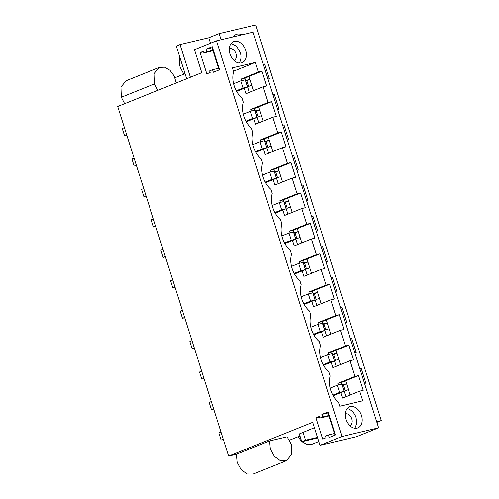 <?xml version="1.0" encoding="UTF-8"?>
<svg xmlns="http://www.w3.org/2000/svg" width="499" height="499" viewBox="0 0 499 499"><rect width="100%" height="100%" fill="white"/><g stroke="black" fill="none" stroke-linecap="round" stroke-linejoin="round"><path stroke-width="0.75" d="M251.434 111.059L250.916 109.418L268.131 102.488L263.16 86.807L266.678 85.978L262 71.226L258.482 72.056L255.419 62.419L232.384 67.858L233.601 71.694A20.802 14.658 68.1 0 0 234.125 85.734A20.802 14.658 68.1 0 0 241.959 98.047L243.25 102.127A20.802 14.658 68.1 0 0 243.78 116.167A20.802 14.658 68.1 0 0 251.615 128.486L252.906 132.559A20.802 14.658 68.1 0 0 253.436 146.6A20.802 14.658 68.1 0 0 261.27 158.919L262.561 162.998A20.802 14.658 68.1 0 0 263.092 177.039A20.802 14.658 68.1 0 0 270.92 189.352L272.217 193.431A20.802 14.658 68.1 0 0 272.747 207.472A20.802 14.658 68.1 0 0 280.575 219.791L281.873 223.864A20.802 14.658 68.1 0 0 282.397 237.904A20.802 14.658 68.1 0 0 290.231 250.224L291.522 254.303A20.802 14.658 68.1 0 0 292.052 268.343A20.802 14.658 68.1 0 0 299.887 280.656L301.178 284.736A20.802 14.658 68.1 0 0 301.708 298.776A20.802 14.658 68.1 0 0 309.542 311.095L310.833 315.168A20.802 14.658 68.1 0 0 311.364 329.209A20.802 14.658 68.1 0 0 319.198 341.528L320.489 345.607A20.802 14.658 68.1 0 0 321.019 359.648A20.802 14.658 68.1 0 0 328.847 371.961L330.145 376.04A20.802 14.658 68.1 0 0 338.503 402.4L339.719 406.236L362.761 400.797L359.704 391.154L342.482 398.083L340.767 392.663M241.778 80.62L241.26 78.979L258.482 72.056M255.419 62.419L233.457 71.251M338.322 384.966L337.804 383.326L355.026 376.402L350.049 360.721L332.827 367.644L331.111 362.23M328.666 354.533L328.149 352.893L331.673 352.063L336.183 366.297M319.017 324.101L318.493 322.46L335.715 315.536L339.239 314.701L343.917 329.452L340.393 330.288L345.37 345.969L328.149 352.893M340.393 330.288L323.177 337.212L321.456 331.798M335.715 315.536L330.743 299.849L313.522 306.779L311.8 301.359M309.361 293.662L308.837 292.021L312.362 291.191L316.877 305.425M299.706 263.229L299.188 261.588L316.403 254.665L319.928 253.835L322.267 261.208L324.606 268.587L321.088 269.416L326.059 285.097L308.837 292.021M321.088 269.416L303.866 276.34L302.144 270.926M316.403 254.665L311.432 238.984L294.21 245.907L292.495 240.493M290.05 232.796L289.532 231.156L293.05 230.326L297.566 244.56M280.394 202.363L279.877 200.717L297.098 193.793L300.616 192.963L302.962 200.342L305.301 207.715L301.776 208.545L306.754 224.232L289.532 231.156M301.776 208.545L284.555 215.474L282.839 210.054M297.098 193.793L292.121 178.112L274.899 185.035L273.184 179.621M270.745 171.924L270.221 170.284L273.745 169.454L278.261 183.688M261.089 141.491L260.565 139.851L277.787 132.927L281.311 132.092L285.989 146.849L282.471 147.679L287.443 163.36L270.221 170.284M282.471 147.679L265.25 154.603L263.528 149.189M277.787 132.927L272.816 117.246L255.594 124.17L253.872 118.75M263.16 86.807L245.938 93.731L244.223 88.317M378.629 427.83L253.118 32.179L216.472 40.831L194.479 49.675L201.777 72.679L117.708 106.487L228.617 456.123L312.686 422.316L319.984 445.326L356.635 436.675L378.629 427.83L341.977 436.482L216.472 40.831M361.501 415.517A11.346 7.996 68.1 0 0 349.437 406.841A11.346 7.996 68.1 0 0 345.844 419.21A11.346 7.996 68.1 0 0 357.908 427.893A11.346 7.996 68.1 0 0 361.501 415.517M359.704 391.154L363.228 390.324L358.544 375.572L355.026 376.402M268.131 102.488L271.656 101.659L276.334 116.41L272.816 117.246M287.443 163.36L290.967 162.531L293.306 169.903L295.645 177.282L292.121 178.112M306.754 224.232L310.272 223.396L314.956 238.154L311.432 238.984M326.059 285.097L329.583 284.268L334.261 299.02L330.743 299.849M345.37 345.969L348.888 345.14L351.234 352.512L353.573 359.891L350.049 360.721M229.995 53.998A11.346 7.996 68.1 0 0 242.052 62.674A11.346 7.996 68.1 0 0 245.645 50.299A11.346 7.996 68.1 0 0 233.588 41.623A11.346 7.996 68.1 0 0 229.995 53.998M358.544 375.572L341.322 382.496L337.804 383.326M341.322 382.496L345.838 396.73M341.977 436.482L319.984 445.326M328.386 434.922L325.479 436.095L326.003 437.742L322.685 439.076L315.936 417.806L319.254 416.472L319.778 418.118L322.685 416.952L321.874 414.407L328.099 411.9L335.415 434.966L329.19 437.467L328.386 434.922L334.405 433.5M219.155 69.916L213.341 72.255L212.53 69.704L218.55 68.288M219.56 69.748L212.243 46.681L206.018 49.189L206.829 51.734L203.923 52.9L203.399 51.254L200.08 52.588L206.829 73.858L210.148 72.523L209.624 70.877L212.53 69.704M317.651 437.966L301.801 441.709L299.331 433.918L314.401 427.718M340.461 364.576L335.946 350.342L331.673 352.063M348.888 345.14L335.946 350.342M350.117 395.015L345.601 380.781M354.914 428.254L356.741 423.557L356.105 417.688A11.346 7.996 68.1 0 0 347.03 408.644M262 71.226L244.778 78.15L249.294 92.384M263.223 121.101L258.707 106.867L254.434 108.582L258.95 122.816M272.878 151.534L268.362 137.3L264.09 139.021L268.605 153.255M282.534 181.967L278.018 167.733L273.745 169.454M292.189 212.406L287.673 198.172L283.401 199.887L287.911 214.121M301.839 242.838L297.329 228.604L293.05 230.326M311.495 273.271L306.979 259.037L302.706 260.759L307.222 274.993M321.15 303.71L316.634 289.476L312.362 291.191M330.806 334.143L326.29 319.909L322.017 321.63L326.533 335.864M228.617 456.123L236.364 454.296L237.125 462.336L241.117 469.659L247.111 474.006L253.249 474.05L286.451 460.702L291.616 454.446L291.235 444.204L287.106 436.806L269.566 440.948L270.327 448.988L274.319 456.311L280.307 460.658L286.451 460.702M176.228 82.959L174.176 75.985L169.972 70.284L164.595 67.19L159.306 67.415L126.11 80.763L120.945 87.019L121.319 97.261L124.656 103.692M174.943 77.725L185.048 73.659L182.746 66.404M236.364 454.296L269.566 440.948M289.495 440.187L299.98 435.97M315.936 417.806L319.416 416.983M319.778 418.118L328.847 415.979M322.685 416.952L328.704 415.53M321.874 414.407L328.404 412.86M210.497 43.232L208.763 37.774L219.136 33.601L221.088 39.739M190.4 77.258L180.027 44.554L208.763 37.774M303.068 432.421L305.538 440.212L317.47 437.392M249.057 76.428L253.567 90.662M305.538 440.212L301.801 441.709M376.683 421.692L381.292 420.601L376.895 422.372M297.94 436.787L301.739 441.521M301.926 441.684L307.122 444.478L312.187 444.197L318.786 441.54M359.86 368.661L361.214 368.343L359.922 368.861M348.383 389.551L345.152 390.854L343.306 385.047M361.214 368.343L365.892 383.095L364.538 383.413M381.292 420.601L255.787 24.95L219.136 33.601M263.316 64.315L264.67 63.997L269.348 78.748L267.994 79.067M272.965 94.748L274.325 94.43L279.003 109.181L277.65 109.506M282.621 125.187L283.975 124.862L288.659 139.62L287.305 139.938M292.277 155.619L293.63 155.301L298.315 170.053L296.955 170.371M301.932 186.052L303.286 185.734L307.964 200.486L306.611 200.81M311.588 216.491L312.942 216.167L317.62 230.925L316.266 231.243M321.244 246.924L322.597 246.606L327.275 261.357L325.922 261.676M330.893 277.357L332.247 277.039L336.931 291.79L335.577 292.108M340.549 307.796L341.902 307.471L346.587 322.229L345.227 322.547M350.204 338.228L351.558 337.91L356.236 352.662L354.883 352.98M233.382 36.839A11.346 7.996 -111.9 0 1 236.252 34.394A11.346 7.996 -111.9 0 1 241.828 34.843M251.839 85.204L248.608 86.502L246.762 80.695M338.727 359.118L335.496 360.415L333.656 354.608M329.072 328.685L325.841 329.982L324.001 324.175M319.416 298.246L316.185 299.55L314.345 293.743M309.767 267.813L306.536 269.111L304.689 263.304M300.111 237.381L296.88 238.678L295.034 232.871M290.455 206.942L287.224 208.245L285.384 202.438M280.8 176.509L277.569 177.806L275.729 171.999M271.144 146.076L267.913 147.373L266.073 141.566M261.495 115.637L258.257 116.941L256.417 111.134M244.778 78.15L241.26 78.979M239.065 63.036A11.346 7.996 68.1 0 0 240.25 52.47L236.563 46.301L231.18 43.425M200.08 52.588L203.567 51.765M203.923 52.9L212.992 50.761M206.829 51.734L212.848 50.312M206.018 49.189L212.549 47.648M180.027 44.554L176.297 46.058L186.67 78.761M159.306 67.415L154.141 73.671L154.515 83.913L157.852 90.344M179.852 57.273A15.126 10.66 68.1 0 0 180.258 67.409L183.844 74.145M264.67 63.997L263.378 64.514M235.029 36.452L233.844 36.196M318.493 322.46L322.017 321.63M339.239 314.701L326.29 319.909M329.583 284.268L316.634 289.476M299.188 261.588L302.706 260.759M319.928 253.835L306.979 259.037M310.272 223.396L297.329 228.604M279.877 200.717L283.401 199.887M300.616 192.963L287.673 198.172M290.967 162.531L278.018 167.733M260.565 139.851L264.09 139.021M281.311 132.092L268.362 137.3M250.916 109.418L254.434 108.582M271.656 101.659L258.707 106.867M351.558 337.91L350.267 338.428M341.902 307.471L340.611 307.995M332.247 277.039L330.956 277.556M322.597 246.606L321.306 247.124M312.942 216.167L311.65 216.691M303.286 185.734L301.995 186.252M293.63 155.301L292.339 155.819M283.975 124.862L282.683 125.386M274.325 94.43L273.034 94.947M342.264 385.465L346.543 383.743M346.537 383.731L342.058 384.804M341.41 382.465L342.146 384.773M332.608 355.032L336.887 353.311M336.881 353.298L332.403 354.371M331.754 352.026L332.49 354.334M322.959 324.593L327.232 322.878M327.225 322.865L322.747 323.938M322.104 321.593L322.834 323.901M313.303 294.161L317.576 292.439M317.57 292.426L313.091 293.499M312.449 291.16L313.179 293.468M303.648 263.728L307.92 262.006L303.442 263.067M302.793 260.721L303.523 263.029M293.992 233.289L298.265 231.573L293.786 232.634M293.138 230.288L293.874 232.596M284.336 202.856L288.615 201.134L284.131 202.195M283.482 199.856L284.218 202.164M274.687 172.423L278.96 170.702M278.953 170.689L274.475 171.762M273.832 169.417L274.562 171.725M265.031 141.984L269.304 140.269M269.298 140.256L264.819 141.329M264.177 138.984L264.907 141.292M255.376 111.551L259.648 109.83M259.648 109.817L255.164 110.89M254.521 108.551L255.251 110.859M245.72 81.119L249.993 79.397M249.993 79.385L245.514 80.458M244.866 78.112L245.602 80.42M223.346 439.513L221.088 440.043L218.812 432.858L220.957 431.991M330.12 388.097L337.28 385.216L339.563 392.401L332.802 395.121M221.088 440.043L223.24 439.182M333.139 395.732L344.042 391.347L341.759 384.155L337.28 385.216M344.042 391.347L339.563 392.401M213.691 409.08L211.433 409.61L209.156 402.419L211.308 401.558M320.464 357.658L327.625 354.783L329.908 361.968L323.152 364.688M211.433 409.61L213.584 408.743M323.489 365.293L334.386 360.914L332.103 353.722L327.625 354.783M334.386 360.914L329.908 361.968M204.035 378.641L201.783 379.178L199.5 371.986L201.652 371.119M310.808 327.225L317.975 324.344L320.252 331.536L313.497 334.255M201.783 379.178L203.929 378.311M313.834 334.86L324.73 330.475L322.454 323.29L317.975 324.344M324.73 330.475L320.252 331.536M194.385 348.208L192.127 348.739L189.845 341.553L191.996 340.686M301.153 296.793L308.32 293.911L310.596 301.103L303.841 303.816M192.127 348.739L194.279 347.878M304.178 304.427L315.075 300.042L312.798 292.851L308.32 293.911M315.075 300.042L310.596 301.103M184.73 317.776L182.472 318.306L180.189 311.114L182.341 310.253M291.503 266.354L298.664 263.478L300.947 270.664L294.185 273.383M182.472 318.306L184.624 317.439M294.522 273.988L305.425 269.61L303.143 262.418L298.664 263.478M305.425 269.61L300.947 270.664M175.074 287.337L172.816 287.873L170.539 280.681L172.685 279.814M281.848 235.921L289.008 233.039L291.291 240.231L284.53 242.951M172.816 287.873L174.968 287.006M284.867 243.556L295.77 239.171L293.487 231.985L289.008 233.039M295.77 239.171L291.291 240.231M165.418 256.904L163.161 257.434L160.884 250.249L163.036 249.381M272.192 205.488L279.353 202.606L281.636 209.798L274.88 212.512M163.161 257.434L165.312 256.573M275.217 213.123L286.114 208.738L283.831 201.546L279.353 202.606M286.114 208.738L281.636 209.798M155.763 226.471L153.511 227.001L151.228 219.809L153.38 218.949M262.536 175.049L269.703 172.174L271.98 179.359L265.225 182.079M153.511 227.001L155.657 226.134M265.562 182.684L276.458 178.305L274.176 171.113L269.703 172.174M276.458 178.305L271.98 179.359M146.107 196.032L143.855 196.569L141.573 189.377L143.724 188.516M252.881 144.616L260.048 141.735L262.324 148.927L255.569 151.646M143.855 196.569L146.007 195.702M255.906 152.251L266.803 147.866L264.526 140.681L260.048 141.735M266.803 147.866L262.324 148.927M136.458 165.599L134.2 166.13L131.917 158.944L134.069 158.077M243.225 114.184L250.392 111.302L252.675 118.494L245.913 121.207M134.2 166.13L136.352 165.269M246.25 121.818L257.147 117.433L254.87 110.248L250.392 111.302M257.147 117.433L252.675 118.494M126.802 135.167L124.544 135.697L122.267 128.511L124.413 127.644M233.576 83.745L240.736 80.869L243.019 88.055L236.258 90.774M124.544 135.697L126.696 134.83M236.595 91.379L247.498 87.001L245.215 79.809L240.736 80.869M247.498 87.001L243.019 88.055M345.152 414.002A6.306 4.441 -111.9 0 1 347.878 414.114A6.306 4.441 -111.9 0 1 352.088 419.996A6.306 4.441 -111.9 0 1 349.855 425.697M328.666 413.69L328.18 413.883L335.01 435.128M334.929 435.153L335.415 434.953M229.297 48.783A6.306 4.441 -111.9 0 1 232.023 48.896A6.306 4.441 -111.9 0 1 236.233 54.778A6.306 4.441 -111.9 0 1 234.006 60.479M219.073 69.935L212.325 48.665L212.811 48.472M121.319 97.261L154.515 83.913"/></g></svg>
